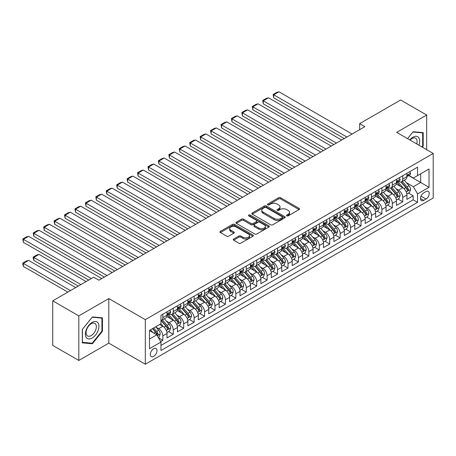 <?xml version="1.0" encoding="UTF-8"?>
<svg xmlns="http://www.w3.org/2000/svg" width="456" height="456" viewBox="0 0 456 456"><rect width="100%" height="100%" fill="white"/><g stroke="black" fill="none" stroke-linecap="round" stroke-linejoin="round"><path stroke-width="0.68" d="M286.778 215.853A1.015 0.587 0 0 0 288.215 215.853L299.09 209.572A1.448 0.838 0 0 0 299.518 208.979A1.448 0.838 0 0 0 299.09 208.392L280.662 197.75A1.448 0.838 0 0 0 278.616 197.75L267.735 204.031A1.015 0.587 0 0 0 267.438 204.442A1.015 0.587 0 0 0 267.735 204.858A1.015 0.587 0 0 0 269.171 204.858L270.579 204.043A4.634 2.673 0 0 1 277.128 204.043L278.667 204.932A4.634 2.673 0 0 1 280.024 206.825A4.634 2.673 0 0 1 278.667 208.717L277.259 209.526A1.015 0.587 0 0 0 276.963 209.942A1.015 0.587 0 0 0 277.259 210.353A1.015 0.587 0 0 0 278.69 210.353L280.098 209.543A4.634 2.673 0 0 1 286.653 209.543L288.186 210.427A4.634 2.673 0 0 1 289.543 212.319A4.634 2.673 0 0 1 288.186 214.212L286.778 215.027A1.015 0.587 0 0 0 286.482 215.437A1.015 0.587 0 0 0 286.778 215.853L286.778 215.027M153.655 356.392A4.72 2.725 120 0 0 156.739 352.231A4.72 2.725 120 0 0 156.015 348.452A4.72 2.725 120 0 0 153.655 348.686A4.72 2.725 120 0 0 150.571 352.841A4.72 2.725 120 0 0 151.295 356.626A4.72 2.725 120 0 0 153.655 356.392M233.666 239.007A1.448 0.838 0 0 0 233.244 239.6A1.448 0.838 0 0 0 233.666 240.192L238.841 243.179A1.448 0.838 0 0 0 240.888 243.179L252.966 236.202A1.448 0.838 0 0 0 253.393 235.609A1.448 0.838 0 0 0 252.966 235.017L234.538 224.38A1.448 0.838 0 0 0 232.492 224.38L220.408 231.352A1.448 0.838 0 0 0 219.986 231.944A1.448 0.838 0 0 0 220.408 232.537L226.655 236.14A1.448 0.838 0 0 0 228.701 236.14L233.871 233.158A1.448 0.838 0 0 0 234.298 232.566A1.448 0.838 0 0 0 233.871 231.973L230.776 230.189A3.876 2.234 0 0 1 229.642 228.604A3.876 2.234 0 0 1 232.03 226.541A3.876 2.234 0 0 1 236.254 227.025L248.389 234.031A3.876 2.234 0 0 1 249.523 235.609A3.876 2.234 0 0 1 247.129 237.679A3.876 2.234 0 0 1 242.911 237.194L240.888 236.026A1.448 0.838 0 0 0 238.841 236.026L233.666 239.007L233.666 240.192M108.802 298.577L78.814 315.894L52.736 300.84L52.736 345.403L78.814 360.457L108.802 343.146L145.31 364.224L145.31 319.656L108.802 298.577L108.802 343.146M426.679 149.682L426.679 115.054L396.692 132.365L433.2 153.444L145.31 319.656M426.679 115.054L400.602 100.001L359.664 123.633L359.664 129.658M52.736 300.84L93.679 277.202L98.895 280.212L364.88 126.648L359.664 123.633M270.682 224.791A1.448 0.838 0 0 0 272.728 224.791L284.812 217.82A1.448 0.838 0 0 0 285.234 217.227A1.448 0.838 0 0 0 284.812 216.634L266.378 205.998A1.448 0.838 0 0 0 264.332 205.998L252.253 212.969A1.448 0.838 0 0 0 251.826 213.562A1.448 0.838 0 0 0 252.253 214.155L270.682 224.791M249.124 216.07A1.015 0.587 0 0 1 250.15 216.212L250.15 215.01L268.892 225.828A1.448 0.838 0 0 1 269.314 226.421A1.448 0.838 0 0 1 268.892 227.008L256.808 233.985A1.448 0.838 0 0 1 254.761 233.985L236.328 223.343L236.328 222.163A1.448 0.838 0 0 0 235.906 222.756A1.448 0.838 0 0 0 236.328 223.343M236.328 222.163L241.503 219.176A1.448 0.838 0 0 1 243.55 219.176L251.022 223.491A1.448 0.838 0 0 0 253.069 223.491L256.5 221.513A1.448 0.838 0 0 0 256.922 220.921A1.448 0.838 0 0 0 256.5 220.328L248.719 215.836A1.015 0.587 0 0 1 248.423 215.426A1.015 0.587 0 0 1 249.05 214.884A1.015 0.587 0 0 1 250.15 215.01M160.672 341.561L162.832 340.313L158.506 337.816M156.043 327.18L158.66 328.69A5.899 3.409 60 0 1 162.832 335.918L167.004 333.507L167.004 337.907L173.263 334.294L168.52 331.552M166.474 321.155L169.09 322.671A5.899 3.409 60 0 1 173.263 329.893L177.435 327.488L177.435 331.882L183.694 328.269L178.951 325.527M176.905 315.136L179.521 316.646A5.899 3.409 60 0 1 183.694 323.874L187.866 321.463L187.866 325.858L194.125 322.25L189.382 319.508M187.336 309.111L189.952 310.622A5.899 3.409 60 0 1 194.125 317.849L198.297 315.444L198.297 319.838L204.556 316.225L199.813 313.483M197.767 303.092L200.383 304.602A5.899 3.409 60 0 1 204.556 311.83L208.728 309.419L208.728 313.813L214.987 310.205L210.239 307.464M208.198 297.067L210.814 298.577A5.899 3.409 60 0 1 214.987 305.805L219.159 303.4L219.159 307.794L225.418 304.18L220.67 301.439M218.629 291.048L221.245 292.558A5.899 3.409 60 0 1 225.418 299.786L229.59 297.375L229.59 301.769L235.849 298.156L231.101 295.42M229.06 285.023L231.676 286.533A5.899 3.409 60 0 1 235.849 293.761L240.021 291.355L240.021 295.75L246.28 292.136L241.532 289.395M239.491 279.004L242.107 280.514A5.899 3.409 60 0 1 246.28 287.742L250.452 285.331L250.452 289.725L256.711 286.111L251.963 283.375M249.922 272.979L252.538 274.489A5.899 3.409 60 0 1 256.711 281.717L260.883 279.311L260.883 283.706L267.142 280.092L262.394 277.351M260.353 266.959L262.969 268.47A5.899 3.409 60 0 1 267.142 275.698L271.314 273.286L271.314 277.681L277.573 274.067L272.825 271.331M270.779 260.935L273.4 262.445A5.899 3.409 60 0 1 277.573 269.673L281.745 267.267L281.745 271.662L288.004 268.048L283.256 265.306M281.209 254.915L283.831 256.426A5.899 3.409 60 0 1 288.004 263.654L292.176 261.242L292.176 265.637L298.435 262.023L293.687 259.287M291.64 248.89L294.262 250.401A5.899 3.409 60 0 1 298.435 257.629L302.607 255.217L302.607 259.618L308.866 256.004L304.118 253.262M302.072 242.866L304.693 244.382A5.899 3.409 60 0 1 308.866 251.609L313.038 249.198L313.038 253.593L319.297 249.979L314.549 247.243M312.502 236.846L315.125 238.357A5.899 3.409 60 0 1 319.297 245.584L323.469 243.173L323.469 247.574L329.728 243.96L324.98 241.218M322.933 230.821L325.555 232.338A5.899 3.409 60 0 1 329.728 239.565L333.9 237.154L333.9 241.549L340.159 237.935L335.411 235.199M333.364 224.802L335.986 226.313A5.899 3.409 60 0 1 340.159 233.54L344.331 231.129L344.331 235.53L350.59 231.916L345.842 229.174M343.795 218.777L346.417 220.294A5.899 3.409 60 0 1 350.59 227.515L354.762 225.11L354.762 229.505L361.021 225.891L356.273 223.155M354.226 212.758L356.848 214.269A5.899 3.409 60 0 1 361.021 221.496L365.193 219.085L365.193 223.486L371.452 219.872L366.704 217.13M364.657 206.733L367.279 208.249A5.899 3.409 60 0 1 371.452 215.471L375.624 213.066L375.624 217.461L381.883 213.847L377.135 211.105M375.088 200.714L377.71 202.225A5.899 3.409 60 0 1 381.883 209.452L386.055 207.041L386.055 211.441L392.314 207.828L387.566 205.086M385.519 194.689L388.142 196.205A5.899 3.409 60 0 1 392.314 203.427L396.486 201.022L396.486 205.417L402.745 201.803L402.745 197.408A5.899 3.409 -120 0 0 398.572 190.18L395.95 188.67M397.997 199.061L402.745 201.803M167.004 333.507A5.899 3.409 -120 0 0 162.832 326.279L159.703 324.472M177.435 327.488A5.899 3.409 -120 0 0 173.263 320.26L166.816 316.538M187.866 321.463A5.899 3.409 -120 0 0 183.694 314.235L177.247 310.513M198.297 315.444A5.899 3.409 -120 0 0 194.125 308.216L187.672 304.488M208.728 309.419A5.899 3.409 -120 0 0 204.556 302.191L198.103 298.469M219.159 303.4A5.899 3.409 -120 0 0 214.987 296.172L208.535 292.444M229.59 297.375A5.899 3.409 -120 0 0 225.418 290.147L218.965 286.425M240.021 291.355A5.899 3.409 -120 0 0 235.849 284.128L229.396 280.4M250.452 285.331A5.899 3.409 -120 0 0 246.28 278.103L239.827 274.381M260.883 279.311A5.899 3.409 -120 0 0 256.711 272.084L250.258 268.356M271.314 273.286A5.899 3.409 -120 0 0 267.142 266.059L260.69 262.337M281.745 267.267A5.899 3.409 -120 0 0 277.573 260.04L271.12 256.312M292.176 261.242A5.899 3.409 -120 0 0 288.004 254.015L281.551 250.293M302.607 255.217A5.899 3.409 -120 0 0 298.435 247.996L291.982 244.268M313.038 249.198A5.899 3.409 -120 0 0 308.866 241.971L302.413 238.249M323.469 243.173A5.899 3.409 -120 0 0 319.297 235.951L312.844 232.224M333.9 237.154A5.899 3.409 -120 0 0 329.728 229.927L323.275 226.204M344.331 231.129A5.899 3.409 -120 0 0 340.159 223.907L333.707 220.18M354.762 225.11A5.899 3.409 -120 0 0 350.59 217.882L344.137 214.16M365.193 219.085A5.899 3.409 -120 0 0 361.021 211.863L354.568 208.135M375.624 213.066A5.899 3.409 -120 0 0 371.452 205.838L364.999 202.116M386.055 207.041A5.899 3.409 -120 0 0 381.883 199.813L375.43 196.091M396.486 201.022A5.899 3.409 -120 0 0 392.314 193.794L385.861 190.072M426.001 191.566L423.709 192.894A4.571 2.639 120 0 0 420.723 196.918A4.571 2.639 120 0 0 421.424 200.583A4.571 2.639 120 0 0 423.709 200.361L426.001 199.033A4.571 2.639 120 0 0 428.988 195.003A4.571 2.639 120 0 0 428.287 191.338A4.571 2.639 120 0 0 426.001 191.566M145.31 364.224L433.2 198.012L433.2 153.444M149.482 339.047L156.784 334.835L160.957 342.063L160.957 350.493L417.553 202.344L417.553 193.914L413.381 186.686L406.382 182.645M160.957 342.063L149.482 348.686L149.482 330.378L160.957 323.754L160.957 315.318L417.553 167.175L417.553 175.606L429.028 168.982L429.028 187.291L417.553 193.914M169.039 313.967L169.09 313.996A5.899 3.409 60 0 0 172.043 314.287L176.215 311.881A5.899 3.409 -120 0 0 177.435 309.179L177.435 305.805M179.47 307.942L179.521 307.977A5.899 3.409 60 0 0 182.474 308.267L186.646 305.856A5.899 3.409 -120 0 0 187.866 303.154L187.866 299.786M189.901 301.923L189.952 301.952A5.899 3.409 60 0 0 192.905 302.242L197.077 299.837A5.899 3.409 -120 0 0 198.297 297.135L198.297 293.761M200.332 295.898L200.383 295.933A5.899 3.409 60 0 0 203.336 296.223L207.508 293.812A5.899 3.409 -120 0 0 208.728 291.11L208.728 287.742M210.763 289.873L210.814 289.908A5.899 3.409 60 0 0 213.767 290.198L217.939 287.793A5.899 3.409 -120 0 0 219.159 285.091L219.159 281.717M221.194 283.854L221.245 283.883A5.899 3.409 60 0 0 224.198 284.179L228.37 281.768A5.899 3.409 -120 0 0 229.59 279.066L229.59 275.698M231.619 277.829L231.676 277.864A5.899 3.409 60 0 0 234.629 278.154L238.801 275.749A5.899 3.409 -120 0 0 240.021 273.047L240.021 269.673M242.05 271.81L242.107 271.839A5.899 3.409 60 0 0 245.06 272.135L249.232 269.724A5.899 3.409 -120 0 0 250.452 267.022L250.452 263.654M252.481 265.785L252.538 265.82A5.899 3.409 60 0 0 255.491 266.11L259.663 263.705A5.899 3.409 -120 0 0 260.883 261.003L260.883 257.629M262.912 259.766L262.969 259.795A5.899 3.409 60 0 0 265.922 260.091L270.094 257.68A5.899 3.409 -120 0 0 271.314 254.978L271.314 251.609M273.344 253.741L273.4 253.775A5.899 3.409 60 0 0 276.353 254.066L280.525 251.661A5.899 3.409 -120 0 0 281.745 248.959L281.745 245.584M283.774 247.722L283.831 247.75A5.899 3.409 60 0 0 286.778 248.047L290.951 245.636A5.899 3.409 -120 0 0 292.176 242.934L292.176 239.56M294.205 241.697L294.262 241.731A5.899 3.409 60 0 0 297.209 242.022L301.382 239.617A5.899 3.409 -120 0 0 302.607 236.915L302.607 233.54M304.637 235.678L304.693 235.706A5.899 3.409 60 0 0 307.64 236.003L311.813 233.592A5.899 3.409 -120 0 0 313.038 230.89L313.038 227.515M315.067 229.653L315.125 229.687A5.899 3.409 60 0 0 318.071 229.978L322.244 227.567A5.899 3.409 -120 0 0 323.469 224.871L323.469 221.496M325.498 223.634L325.555 223.662A5.899 3.409 60 0 0 328.502 223.959L332.675 221.548A5.899 3.409 -120 0 0 333.9 218.846L333.9 215.471M335.929 217.609L335.986 217.643A5.899 3.409 60 0 0 338.933 217.934L343.106 215.523A5.899 3.409 -120 0 0 344.331 212.827L344.331 209.452M346.36 211.59L346.417 211.618A5.899 3.409 60 0 0 349.364 211.915L353.537 209.504A5.899 3.409 -120 0 0 354.762 206.802L354.762 203.427M356.791 205.565L356.848 205.599A5.899 3.409 60 0 0 359.795 205.89L363.968 203.479A5.899 3.409 -120 0 0 365.193 200.777L365.193 197.408M367.222 199.546L367.279 199.574A5.899 3.409 60 0 0 370.226 199.865L374.399 197.459A5.899 3.409 -120 0 0 375.624 194.758L375.624 191.383M377.653 193.521L377.71 193.555A5.899 3.409 60 0 0 380.657 193.846L384.83 191.434A5.899 3.409 -120 0 0 386.055 188.733L386.055 185.364M388.084 187.501L388.142 187.53A5.899 3.409 60 0 0 391.088 187.821L395.261 185.415A5.899 3.409 -120 0 0 396.486 182.713L396.486 179.339M160.957 345.431L413.17 199.819L413.17 195.784L406.912 199.397L406.912 194.997A5.899 3.409 -120 0 0 402.745 187.769L396.292 184.047M398.515 181.477L398.572 181.511A5.899 3.409 -120 0 0 401.519 181.801A5.899 3.409 -120 0 0 402.745 179.1L402.745 175.725M401.519 181.801L405.692 179.39A5.899 3.409 -120 0 0 406.912 176.689L406.912 173.32M162.832 314.235L162.832 317.61A5.899 3.409 60 0 1 161.612 320.312A5.899 3.409 60 0 1 160.957 320.551M161.612 320.312L165.785 317.9A5.899 3.409 -120 0 0 167.004 315.199L167.004 311.83M173.263 308.216L173.263 311.585A5.899 3.409 60 0 1 172.043 314.287M183.694 302.191L183.694 305.566A5.899 3.409 60 0 1 182.474 308.267M194.125 296.172L194.125 299.541A5.899 3.409 60 0 1 192.905 302.242M204.556 290.147L204.556 293.522A5.899 3.409 60 0 1 203.336 296.223M214.987 284.128L214.987 287.497A5.899 3.409 60 0 1 213.767 290.198M225.418 278.103L225.418 281.477A5.899 3.409 60 0 1 224.198 284.179M235.849 272.084L235.849 275.452A5.899 3.409 60 0 1 234.629 278.154M246.28 266.059L246.28 269.433A5.899 3.409 60 0 1 245.06 272.135M256.711 260.04L256.711 263.408A5.899 3.409 60 0 1 255.491 266.11M267.142 254.015L267.142 257.389A5.899 3.409 60 0 1 265.922 260.091M277.573 247.996L277.573 251.364A5.899 3.409 60 0 1 276.353 254.066M288.004 241.971L288.004 245.345A5.899 3.409 60 0 1 286.778 248.047M298.435 235.951L298.435 239.32A5.899 3.409 60 0 1 297.209 242.022M308.866 229.927L308.866 233.301A5.899 3.409 60 0 1 307.64 236.003M319.297 223.907L319.297 227.276A5.899 3.409 60 0 1 318.071 229.978M329.728 217.882L329.728 221.257A5.899 3.409 60 0 1 328.502 223.959M340.159 211.858L340.159 215.232A5.899 3.409 60 0 1 338.933 217.934M350.59 205.838L350.59 209.213A5.899 3.409 60 0 1 349.364 211.915M361.021 199.813L361.021 203.188A5.899 3.409 60 0 1 359.795 205.89M371.452 193.794L371.452 197.169A5.899 3.409 60 0 1 370.226 199.865M381.883 187.769L381.883 191.144A5.899 3.409 60 0 1 380.657 193.846M392.314 181.75L392.314 185.125A5.899 3.409 60 0 1 391.088 187.821M392.314 203.427L392.314 207.828M381.883 209.452L381.883 213.847M371.452 215.471L371.452 219.872M361.021 221.496L361.021 225.891M350.59 227.515L350.59 231.916M340.159 233.54L340.159 237.935M329.728 239.565L329.728 243.96M319.297 245.584L319.297 249.979M308.866 251.609L308.866 256.004M298.435 257.629L298.435 262.023M288.004 263.654L288.004 268.048M277.573 269.673L277.573 274.067M267.142 275.698L267.142 280.092M256.711 281.717L256.711 286.111M246.28 287.742L246.28 292.136M235.849 293.761L235.849 298.156M225.418 299.786L225.418 304.18M214.987 305.805L214.987 310.205M204.556 311.83L204.556 316.225M194.125 317.849L194.125 322.25M183.694 323.874L183.694 328.269M173.263 329.893L173.263 334.294M162.832 335.918L162.832 340.313M156.784 334.835L149.482 330.617M413.381 186.686L420.683 182.474L420.683 173.799L429.028 168.982M408.736 175.577L429.028 187.291M408.947 175.457L413.381 178.017L417.553 175.606M78.814 315.894L78.814 360.457M408.428 193.042L413.17 195.784M413.17 199.819L417.553 202.344M422.307 147.157L423.185 146.062L423.185 132.645L413.119 131.744L407.573 138.647L412.914 132.04L422.666 132.913L422.666 145.914L421.868 146.906M82.308 342.866L92.374 343.767L102.44 331.244L102.44 317.826L92.374 316.926L82.308 329.449L82.308 342.866M422.666 145.76L423.185 146.062M101.916 330.942L102.44 331.244M91.308 343.151L92.374 343.767M287.183 215.996L288.186 215.414A4.634 2.673 0 0 0 289.543 213.522L289.543 212.319M280.024 206.825L280.024 208.027A4.634 2.673 0 0 1 278.667 209.92L277.664 210.495M299.073 209.583L280.662 198.953A1.448 0.838 0 0 0 278.616 198.953L268.139 205M284.812 216.634L284.812 217.82L266.378 207.201A1.448 0.838 0 0 0 264.332 207.201L252.271 214.166M282.253 217.643A1.015 0.587 0 0 0 282.549 217.227A1.015 0.587 0 0 0 282.253 216.811L266.076 207.474A1.015 0.587 0 0 0 264.64 207.474L263.158 208.329A4.634 2.673 0 0 0 261.801 210.222A4.634 2.673 0 0 0 263.158 212.114L274.216 218.498A4.634 2.673 0 0 0 280.765 218.498L282.253 217.643L282.253 218.846A1.015 0.587 0 0 0 282.549 218.43L282.549 217.227M261.801 210.222L261.801 211.424A4.634 2.673 0 0 0 263.158 213.317L263.158 212.114M282.253 218.846L280.765 219.701A4.634 2.673 0 0 1 274.216 219.701L263.158 213.317M236.35 223.355L241.503 220.379L241.503 219.176M256.922 220.921L256.922 222.123A1.448 0.838 0 0 1 256.5 222.716L253.069 224.7A1.448 0.838 0 0 1 251.022 224.7L243.55 220.379A1.448 0.838 0 0 0 241.503 220.379M250.15 216.212L268.869 227.02M258.78 227.971A3.876 2.234 0 0 0 262.998 228.456A3.876 2.234 0 0 0 265.392 226.387A3.876 2.234 0 0 0 264.258 224.808L259.983 222.34A1.448 0.838 0 0 0 257.936 222.34L254.505 224.318A1.448 0.838 0 0 0 254.077 224.911A1.448 0.838 0 0 0 254.505 225.503L258.78 227.971L258.78 229.174A3.876 2.234 0 0 0 262.998 229.659A3.876 2.234 0 0 0 265.392 227.595L265.392 226.387M254.077 224.911L254.077 226.113A1.448 0.838 0 0 0 254.505 226.706L254.505 225.503M258.78 229.174L254.505 226.706M249.523 235.609L249.523 236.812A3.876 2.234 0 0 1 247.129 238.881A3.876 2.234 0 0 1 242.911 238.397L240.888 237.228A1.448 0.838 0 0 0 238.841 237.228L233.689 240.204M229.642 228.604L229.642 229.813A3.876 2.234 0 0 0 230.776 231.391L230.776 230.189M233.854 233.17L230.776 231.391M252.949 236.214L234.538 225.583A1.448 0.838 0 0 0 232.492 225.583L220.43 232.549M406.826 193.965L409.522 192.409L410.565 189.4A3.91 2.257 -120 0 0 409.043 185.729L404.278 180.211M403.321 188.151L397.877 181.847M273.714 121.889L323.418 150.583L252.852 109.845L252.276 106.504L255.93 104.395L258.067 103.82L252.852 106.835L252.852 109.845M400.22 186.316L397.062 182.656A9.365 5.409 -120 0 0 396.771 182.332M400.989 182.012L405.811 187.593A3.91 2.257 60 0 1 407.202 190.289C407.789 191.075 408.205 190.83 408.456 189.565A3.91 2.257 -120 0 0 407.06 186.869L402.295 181.351M401.274 181.921L406.45 187.918A1.989 1.151 60 0 1 406.952 188.698L408.456 189.565M407.202 190.289L407.487 190.75M346.885 137.034L273.714 94.791L273.714 97.801L344.28 138.538M409.676 171.724L410.565 173.257A3.91 2.257 60 0 1 409.756 174.99L407.772 176.13A3.91 2.257 -120 0 0 408.456 175.229L408.371 174.887M352.1 134.024L278.929 91.776L273.714 94.791L273.138 94.46L276.792 92.351L278.929 91.776M407.043 176.312L407.06 176.312A3.91 2.257 -120 0 0 407.772 176.13M407.949 174.939L408.456 175.229C408.211 174.642 407.789 174.882 407.202 175.953A3.91 2.257 60 0 1 406.912 176.512M273.714 97.801L273.138 94.46M418.921 145.202A9.587 5.535 120 0 0 412.914 137.216A9.587 5.535 120 0 0 409.773 139.918M416.733 143.936A7.262 4.189 120 0 0 415.593 138.208A7.262 4.189 120 0 0 411.962 138.567A7.262 4.189 120 0 0 410.064 140.089M422.017 132.536L422.666 132.913M98.034 330.748A9.587 5.535 120 0 0 95.555 321.491A9.587 5.535 120 0 0 86.292 329.699A9.587 5.535 120 0 0 88.777 338.962A9.587 5.535 120 0 0 98.034 330.748M95.657 330.076A7.262 4.189 120 0 0 94.842 323.389A7.262 4.189 120 0 0 86.771 329.278A7.262 4.189 120 0 0 87.586 335.964A7.262 4.189 120 0 0 95.657 330.076M82.411 342.359L82.411 329.357L92.163 317.222L101.916 318.094L101.916 331.096L92.163 343.231L82.308 342.296M101.272 317.718L101.916 318.094M396.395 199.99L399.091 198.428L400.134 195.419A3.91 2.257 -120 0 0 398.612 191.748L393.847 186.23M392.89 194.176L387.446 187.866M263.283 127.914L312.987 156.607L242.421 115.87L241.845 112.524L245.499 110.415L247.636 109.845L242.421 112.854L242.421 115.87M389.789 192.341L386.631 188.681A9.365 5.409 -120 0 0 386.34 188.351M390.558 188.037L395.38 193.618A3.91 2.257 60 0 1 396.771 196.308C397.358 197.095 397.774 196.855 398.025 195.584A3.91 2.257 -120 0 0 396.629 192.894L391.864 187.376M390.843 187.946L396.019 193.942A1.989 1.151 60 0 1 396.52 194.718L398.025 195.584M396.771 196.308L397.056 196.775M385.964 206.009L388.66 204.453L389.703 201.444A3.91 2.257 -120 0 0 388.181 197.773L383.416 192.255M382.459 200.195L377.015 193.891M252.852 133.933L302.556 162.627L231.99 121.889L231.414 118.549L235.068 116.44L237.205 115.87L231.99 118.879L231.99 121.889M379.358 198.36L376.2 194.701A9.365 5.409 -120 0 0 375.909 194.376M380.127 194.056L384.95 199.637A3.91 2.257 60 0 1 386.34 202.333C386.927 203.119 387.343 202.874 387.594 201.609A3.91 2.257 -120 0 0 386.198 198.919L381.433 193.395M380.412 193.965L385.588 199.962A1.989 1.151 60 0 1 386.089 200.743L387.594 201.609M386.34 202.333L386.625 202.795M375.533 212.034L378.229 210.478L379.272 207.463A3.91 2.257 -120 0 0 377.75 203.792L372.985 198.274M372.028 206.22L366.584 199.916M242.421 139.958L292.125 168.652L221.559 127.914L220.983 124.568L224.637 122.459L226.774 121.889L221.559 124.898L221.559 127.914M368.927 204.385L365.769 200.725A9.365 5.409 -120 0 0 365.478 200.395M369.696 200.081L374.518 205.662A3.91 2.257 60 0 1 375.909 208.352C376.496 209.139 376.912 208.899 377.163 207.628A3.91 2.257 -120 0 0 375.767 204.938L371.002 199.42M369.981 199.99L375.157 205.987A1.989 1.151 60 0 1 375.658 206.762L377.163 207.628M375.909 208.352L376.194 208.82M365.102 218.053L367.798 216.497L368.841 213.488A3.91 2.257 -120 0 0 367.319 209.817L362.554 204.299M361.597 212.239L356.153 205.935M231.99 145.977L281.694 174.671L211.128 133.933L210.552 130.593L214.206 128.484L216.343 127.914L211.128 130.923L211.128 133.933M358.502 210.404L355.338 206.745A9.365 5.409 -120 0 0 355.047 206.42M359.265 206.101L364.087 211.681A3.91 2.257 60 0 1 365.478 214.377C366.065 215.164 366.481 214.918 366.732 213.653A3.91 2.257 -120 0 0 365.336 210.963L360.571 205.445M359.55 206.009L364.726 212.006A1.989 1.151 60 0 1 365.227 212.787L366.732 213.653M365.478 214.377L365.763 214.839M336.454 143.059L263.283 100.81L263.283 103.82L333.849 144.563M399.245 177.743L400.134 179.282A3.91 2.257 60 0 1 399.325 181.009L397.341 182.155A3.91 2.257 -120 0 0 398.025 181.254L397.94 180.907M341.669 140.043L268.498 97.801L263.283 100.81L262.707 100.48L266.361 98.371L268.498 97.801M396.612 182.337L396.629 182.337A3.91 2.257 -120 0 0 397.341 182.155M397.518 180.964L398.025 181.254C397.78 180.667 397.358 180.907 396.771 181.978A3.91 2.257 60 0 1 396.486 182.531M263.283 103.82L262.707 100.48M326.023 149.078L252.276 106.504M388.814 183.768L389.703 185.301A3.91 2.257 60 0 1 388.894 187.034L386.91 188.174A3.91 2.257 -120 0 0 387.594 187.273L387.509 186.931M331.238 146.068L258.067 103.82M386.181 188.356L386.198 188.356A3.91 2.257 -120 0 0 386.91 188.174M387.087 186.983L387.594 187.273C387.349 186.686 386.927 186.926 386.34 187.997A3.91 2.257 60 0 1 386.055 188.556M315.592 155.103L241.845 112.524M378.389 189.787L379.272 191.326A3.91 2.257 60 0 1 378.463 193.053L376.479 194.199A3.91 2.257 -120 0 0 377.163 193.298L377.078 192.951M320.807 152.087L247.636 109.845M375.75 194.381L375.767 194.381A3.91 2.257 -120 0 0 376.479 194.199M376.656 193.008L377.163 193.298C376.918 192.711 376.496 192.951 375.909 194.022A3.91 2.257 60 0 1 375.624 194.575M305.161 161.122L231.414 118.549M367.958 195.812L368.841 197.345A3.91 2.257 60 0 1 368.032 199.078L366.048 200.218A3.91 2.257 -120 0 0 366.732 199.318L366.647 198.976M310.376 158.112L237.205 115.87M365.324 200.406L365.336 200.406A3.91 2.257 -120 0 0 366.048 200.218M366.225 199.027L366.732 199.318C366.487 198.73 366.065 198.97 365.478 200.041A3.91 2.257 60 0 1 365.193 200.6M354.671 224.078L357.367 222.522L358.41 219.507A3.91 2.257 -120 0 0 356.888 215.836L352.123 210.319M351.166 218.264L345.722 211.96M221.559 152.002L271.263 180.696L200.697 139.958L200.121 136.612L203.775 134.503L205.912 133.933L200.697 136.942L200.697 139.958M348.07 216.429L344.907 212.77A9.365 5.409 -120 0 0 344.616 212.439M348.834 212.125L353.656 217.706A3.91 2.257 60 0 1 355.047 220.396C355.634 221.183 356.05 220.943 356.301 219.678A3.91 2.257 -120 0 0 354.905 216.982L350.14 211.464M349.119 212.034L354.295 218.031A1.989 1.151 60 0 1 354.802 218.806L356.301 219.678M355.047 220.396L355.332 220.864M294.73 167.147L220.983 124.568M357.527 201.831L358.41 203.37A3.91 2.257 60 0 1 357.601 205.097L355.617 206.243A3.91 2.257 -120 0 0 356.301 205.342L356.216 204.995M299.945 164.137L226.774 121.889M354.893 206.425L354.905 206.425A3.91 2.257 -120 0 0 355.617 206.243M355.794 205.052L356.301 205.342C356.056 204.755 355.634 204.995 355.047 206.066A3.91 2.257 60 0 1 354.762 206.619M344.24 230.098L346.936 228.541L347.979 225.532A3.91 2.257 -120 0 0 346.457 221.861L341.692 216.343M340.735 224.284L335.291 217.979M211.128 158.021L260.832 186.721M337.639 222.448L334.476 218.789A9.365 5.409 -120 0 0 334.185 218.464M338.403 218.145L343.225 223.725A3.91 2.257 60 0 1 344.616 226.421C345.203 227.208 345.625 226.963 345.87 225.697A3.91 2.257 -120 0 0 344.474 223.007L339.709 217.489M338.688 218.053L343.87 224.05A1.989 1.151 60 0 1 344.371 224.831L345.87 225.697M344.616 226.421L344.901 226.883M284.299 173.166L210.552 130.593M347.096 207.856L347.979 209.389A3.91 2.257 60 0 1 347.17 211.122L345.186 212.262A3.91 2.257 -120 0 0 345.87 211.362L345.785 211.02M289.514 170.156L216.343 127.914M344.462 212.45L344.474 212.45A3.91 2.257 -120 0 0 345.186 212.262M345.363 211.071L345.87 211.362C345.625 210.775 345.209 211.014 344.616 212.086A3.91 2.257 60 0 1 344.331 212.644M333.809 236.122L336.505 234.566L337.548 231.551A3.91 2.257 -120 0 0 336.026 227.88L331.261 222.363M330.304 230.308L324.86 224.004M200.697 164.046L250.401 192.74L179.835 152.002L179.259 148.656L182.913 146.553L185.05 145.977L179.835 148.987L179.835 152.002M327.208 228.473L324.045 224.814A9.365 5.409 -120 0 0 323.754 224.483M327.972 224.17L332.794 229.75A3.91 2.257 60 0 1 334.185 232.44C334.772 233.227 335.194 232.987 335.439 231.722A3.91 2.257 -120 0 0 334.043 229.026L329.278 223.508M328.257 224.078L333.439 230.075A1.989 1.151 60 0 1 333.94 230.856L335.439 231.722M334.185 232.44L334.47 232.908M273.868 179.191L200.121 136.612M336.665 213.875L337.548 215.414A3.91 2.257 60 0 1 336.739 217.141L334.755 218.287A3.91 2.257 -120 0 0 335.439 217.387L335.354 217.039M279.083 176.181L205.912 133.933M334.031 218.47L334.043 218.47A3.91 2.257 -120 0 0 334.755 218.287M334.932 217.096L335.439 217.387C335.194 216.799 334.778 217.039 334.185 218.11A3.91 2.257 60 0 1 333.9 218.663M323.378 242.142L326.074 240.586L327.117 237.576A3.91 2.257 -120 0 0 325.595 233.905L320.83 228.388M319.873 236.333L314.429 230.023M190.266 170.065L239.97 198.765L169.404 158.021L168.834 154.681L172.482 152.572L174.619 152.002L169.404 155.011L169.404 158.021M316.777 234.492L313.614 230.833A9.365 5.409 -120 0 0 313.323 230.508M317.541 230.189L322.363 235.769A3.91 2.257 60 0 1 323.754 238.465C324.341 239.252 324.763 239.012 325.008 237.741A3.91 2.257 -120 0 0 323.612 235.051L318.847 229.533M317.826 230.098L323.008 236.094A1.989 1.151 60 0 1 323.509 236.875L325.008 237.741M323.754 238.465L324.039 238.927M263.437 185.21L190.266 142.967L190.266 145.977L260.832 186.715M326.234 219.9L327.117 221.434A3.91 2.257 60 0 1 326.308 223.166L324.33 224.306A3.91 2.257 -120 0 0 325.008 223.411L324.923 223.064M268.652 182.2L195.481 139.958L190.266 142.967L189.69 142.637L193.344 140.528L195.481 139.958M323.6 224.494L323.612 224.494A3.91 2.257 -120 0 0 324.33 224.306M324.501 223.115L325.008 223.411C324.763 222.819 324.347 223.058 323.754 224.13A3.91 2.257 60 0 1 323.469 224.688M190.266 145.977L189.69 142.637M312.947 248.167L315.643 246.61L316.686 243.595A3.91 2.257 -120 0 0 315.164 239.924L310.399 234.407M309.447 242.353L303.998 236.048M179.835 176.09L229.539 204.784L158.973 164.046L158.403 160.7L162.051 158.597L164.189 158.021L158.973 161.031L158.973 164.046M306.346 240.517L303.183 236.858A9.365 5.409 -120 0 0 302.892 236.533M307.11 236.214L311.932 241.794A3.91 2.257 60 0 1 313.323 244.484C313.91 245.271 314.332 245.032 314.577 243.766A3.91 2.257 -120 0 0 313.181 241.07L308.416 235.552M307.395 236.122L312.577 242.119A1.989 1.151 60 0 1 313.078 242.9L314.577 243.766M313.323 244.484L313.608 244.952M253.006 191.235L179.259 148.656M315.803 225.919L316.686 227.458A3.91 2.257 60 0 1 315.877 229.186L313.899 230.331A3.91 2.257 -120 0 0 314.577 229.431L314.497 229.083M258.221 188.225L185.05 145.977M313.169 230.514L313.181 230.514A3.91 2.257 -120 0 0 313.899 230.331M314.07 229.14L314.577 229.431C314.332 228.844 313.916 229.083 313.323 230.155A3.91 2.257 60 0 1 313.038 230.707M302.516 254.186L305.212 252.63L306.255 249.62A3.91 2.257 -120 0 0 304.733 245.949L299.968 240.432M299.016 248.377L293.567 242.068M169.404 182.109L219.108 210.809L148.542 170.065L147.972 166.725L151.62 164.616L153.757 164.046L148.542 167.056L148.542 170.065M295.915 246.536L292.752 242.877A9.365 5.409 -120 0 0 292.461 242.552M296.679 242.233L301.502 247.813A3.91 2.257 60 0 1 302.892 250.509C303.479 251.296 303.901 251.056 304.146 249.785A3.91 2.257 -120 0 0 302.75 247.095L297.985 241.577M296.964 242.142L302.146 248.138A1.989 1.151 60 0 1 302.647 248.919L304.146 249.785M302.892 250.509L303.177 250.971M242.575 197.254L168.834 154.681M305.372 231.944L306.255 233.478A3.91 2.257 60 0 1 305.446 235.21L303.468 236.356A3.91 2.257 -120 0 0 304.146 235.456L304.067 235.108M247.79 194.245L174.619 152.002M302.738 236.539L302.75 236.539A3.91 2.257 -120 0 0 303.468 236.356M303.639 235.159L304.146 235.456C303.901 234.863 303.485 235.108 302.892 236.174A3.91 2.257 60 0 1 302.607 236.732M292.085 260.211L294.781 258.655L295.824 255.639A3.91 2.257 -120 0 0 294.302 251.968L289.537 246.451M288.585 254.397L283.136 248.092M158.973 188.134L208.677 216.828L138.111 176.09L137.541 172.744L141.189 170.641L143.326 170.065L138.111 173.075L138.111 176.09M285.484 252.561L282.321 248.902A9.365 5.409 -120 0 0 282.03 248.577M286.248 248.258L291.07 253.838A3.91 2.257 60 0 1 292.461 256.529C293.054 257.315 293.47 257.076 293.715 255.81A3.91 2.257 -120 0 0 292.325 253.114L287.554 247.597M286.533 248.167L291.715 254.163A1.989 1.151 60 0 1 292.216 254.944L293.715 255.81M292.461 256.529L292.746 256.996M232.144 203.279L158.403 160.7M294.941 237.964L295.824 239.503A3.91 2.257 60 0 1 295.015 241.23L293.037 242.375A3.91 2.257 -120 0 0 293.715 241.475L293.635 241.127M237.359 200.269L164.189 158.021M292.307 242.558L292.325 242.558A3.91 2.257 -120 0 0 293.037 242.375M293.208 241.184L293.715 241.475C293.47 240.888 293.054 241.127 292.461 242.199A3.91 2.257 60 0 1 292.176 242.752M281.66 266.23L284.35 264.674L285.393 261.664A3.91 2.257 -120 0 0 283.871 257.993L279.106 252.476M278.154 260.422L272.705 254.112M148.542 194.153L198.246 222.853L127.68 182.109L127.11 178.769L130.758 176.66L132.895 176.09L127.68 179.1L127.68 182.109M275.053 258.58L271.89 254.921A9.365 5.409 -120 0 0 271.599 254.596M275.817 254.277L280.639 259.863A3.91 2.257 60 0 1 282.03 262.553C282.623 263.34 283.039 263.101 283.284 261.829A3.91 2.257 -120 0 0 281.893 259.139L277.123 253.621M276.102 254.186L281.284 260.182A1.989 1.151 60 0 1 281.785 260.963L283.284 261.829M282.03 262.553L282.315 263.015M221.713 209.298L147.972 166.725M284.51 243.988L285.393 245.522A3.91 2.257 60 0 1 284.584 247.255L282.606 248.4A3.91 2.257 -120 0 0 283.284 247.5L283.204 247.152M226.928 206.289L153.757 164.046M281.876 248.583L281.893 248.583A3.91 2.257 -120 0 0 282.606 248.4M282.783 247.203L283.284 247.5C283.039 246.907 282.623 247.152 282.03 248.218A3.91 2.257 60 0 1 281.745 248.776M271.229 272.255L273.919 270.699L274.962 267.683A3.91 2.257 -120 0 0 273.44 264.018L268.675 258.495M267.723 266.441L262.274 260.137M138.111 200.178L187.815 228.872L117.249 188.134L116.679 184.788L120.327 182.685L122.464 182.109L117.249 185.125L117.249 188.134M264.623 264.605L261.459 260.946A9.365 5.409 -120 0 0 261.168 260.621M265.386 260.302L270.208 265.882A3.91 2.257 60 0 1 271.605 268.573C272.192 269.359 272.608 269.12 272.853 267.854A3.91 2.257 -120 0 0 271.462 265.158L266.692 259.641M265.671 260.211L270.853 266.207A1.989 1.151 60 0 1 271.354 266.988L272.853 267.854M271.605 268.573L271.884 269.04M211.282 215.323L137.541 172.744M274.079 250.013L274.962 251.547A3.91 2.257 60 0 1 274.153 253.274L272.175 254.419A3.91 2.257 -120 0 0 272.853 253.519L272.773 253.171M216.497 212.314L143.326 170.065M271.445 254.602L271.462 254.602A3.91 2.257 -120 0 0 272.175 254.419M272.352 253.228L272.853 253.519C272.608 252.932 272.192 253.171 271.605 254.243A3.91 2.257 60 0 1 271.314 254.796M260.798 278.274L263.488 276.718L264.531 273.708A3.91 2.257 -120 0 0 263.009 270.037L258.244 264.52M257.292 272.466L251.843 266.156M127.68 206.197L177.384 234.897L106.818 194.153L106.248 190.813L109.896 188.704L112.034 188.134L106.818 191.144L106.818 194.153M254.191 270.625L251.028 266.965A9.365 5.409 -120 0 0 250.737 266.64M254.955 266.321L259.777 271.907A3.91 2.257 60 0 1 261.174 274.597C261.761 275.384 262.177 275.145 262.422 273.874A3.91 2.257 -120 0 0 261.031 271.183L256.266 265.666M255.24 266.23L260.422 272.232A1.989 1.151 60 0 1 260.923 273.007L262.422 273.874M261.174 274.597L261.453 275.059M200.851 221.342L127.11 178.769M263.648 256.033L264.531 257.566A3.91 2.257 60 0 1 263.722 259.299L261.744 260.444A3.91 2.257 -120 0 0 262.422 259.544L262.342 259.196M206.066 218.333L132.895 176.09M261.014 260.627L261.031 260.627A3.91 2.257 -120 0 0 261.744 260.444M261.921 259.253L262.422 259.544C262.177 258.951 261.761 259.196 261.174 260.262A3.91 2.257 60 0 1 260.883 260.821M250.367 284.299L253.057 282.743L254.1 279.727A3.91 2.257 -120 0 0 252.578 276.062L247.813 270.545M246.861 278.485L241.412 272.181M117.249 212.222L166.953 240.916L96.387 200.178L95.817 196.832L99.465 194.729L101.602 194.153L96.387 197.169L96.387 200.178M243.76 276.649L240.597 272.99A9.365 5.409 -120 0 0 240.306 272.665M244.524 272.346L249.346 277.926A3.91 2.257 60 0 1 250.743 280.622C251.33 281.403 251.746 281.164 251.991 279.898A3.91 2.257 -120 0 0 250.6 277.202L245.835 271.685M244.809 272.255L249.991 278.251A1.989 1.151 60 0 1 250.492 279.032L251.991 279.898M250.743 280.622L251.022 281.084M190.426 227.367L116.679 184.788M253.217 262.058L254.1 263.591A3.91 2.257 60 0 1 253.291 265.318L251.313 266.464A3.91 2.257 -120 0 0 251.991 265.563L251.911 265.215M195.641 224.358L122.464 182.109M250.583 266.646L250.6 266.646A3.91 2.257 -120 0 0 251.313 266.464M251.49 265.272L251.991 265.563C251.746 264.976 251.33 265.215 250.743 266.287A3.91 2.257 60 0 1 250.452 266.845M239.936 290.318L242.632 288.762L243.669 285.752A3.91 2.257 -120 0 0 242.147 282.082L237.382 276.564M236.43 284.51L230.981 278.2M106.818 218.242L156.522 246.941L85.956 206.197L85.386 202.857L89.034 200.748L91.171 200.178L85.956 203.188L85.956 206.197M233.329 282.674L230.166 279.009A9.365 5.409 -120 0 0 229.875 278.684M234.093 278.365L238.915 283.951A3.91 2.257 60 0 1 240.312 286.642C240.899 287.428 241.315 287.189 241.56 285.918A3.91 2.257 -120 0 0 240.169 283.227L235.404 277.71M234.378 278.274L239.56 284.276A1.989 1.151 60 0 1 240.061 285.051L241.56 285.918M240.312 286.642L240.591 287.103M179.995 233.392L106.248 190.813M242.786 268.077L243.669 269.61A3.91 2.257 60 0 1 242.86 271.343L240.882 272.488A3.91 2.257 -120 0 0 241.56 271.588L241.48 271.24M185.21 230.377L112.034 188.134M240.152 272.671L240.169 272.671A3.91 2.257 -120 0 0 240.882 272.488M241.059 271.297L241.56 271.588C241.315 270.995 240.899 271.24 240.312 272.306A3.91 2.257 60 0 1 240.021 272.865M229.505 296.343L232.201 294.787L233.238 291.777A3.91 2.257 -120 0 0 231.716 288.106L226.951 282.589M225.999 290.529L220.55 284.225M96.387 224.266L146.091 252.96L75.525 212.222L74.955 208.882L78.603 206.773L80.74 206.197L75.525 209.213L75.525 212.222M222.898 288.694L219.735 285.034A9.365 5.409 -120 0 0 219.444 284.709M223.662 284.39L228.484 289.97A3.91 2.257 60 0 1 229.881 292.666C230.468 293.447 230.884 293.208 231.129 291.943A3.91 2.257 -120 0 0 229.738 289.246L224.973 283.729M223.947 284.299L229.129 290.295A1.989 1.151 60 0 1 229.63 291.076L231.129 291.943M229.881 292.666L230.166 293.128M169.564 239.411L95.817 196.832M232.355 274.102L233.238 275.635A3.91 2.257 60 0 1 232.435 277.362L230.451 278.508A3.91 2.257 -120 0 0 231.129 277.607L231.049 277.259M174.779 236.402L101.602 194.153M229.721 278.69L229.738 278.69A3.91 2.257 -120 0 0 230.451 278.508M230.628 277.316L231.129 277.607C230.884 277.02 230.468 277.259 229.881 278.331A3.91 2.257 60 0 1 229.59 278.89M219.074 302.362L221.77 300.806L222.813 297.796A3.91 2.257 -120 0 0 221.285 294.126L216.52 288.608M215.568 296.554L210.119 290.244M85.956 230.286L135.66 258.985L65.1 218.242L64.524 214.901L68.172 212.792L70.309 212.222L65.1 215.232L65.1 218.242M212.467 294.718L209.304 291.053A9.365 5.409 -120 0 0 209.013 290.728M213.231 290.409L218.053 295.995A3.91 2.257 60 0 1 219.45 298.686C220.037 299.472 220.453 299.233 220.698 297.962A3.91 2.257 -120 0 0 219.307 295.271L214.542 289.754M213.516 290.318L218.698 296.32A1.989 1.151 60 0 1 219.199 297.095L220.698 297.962M219.45 298.686L219.735 299.147M159.133 245.436L85.386 202.857M221.924 280.121L222.813 281.66A3.91 2.257 60 0 1 222.004 283.387L220.02 284.533A3.91 2.257 -120 0 0 220.698 283.632L220.618 283.284M164.348 242.421L91.171 200.178M219.29 284.715L219.307 284.715A3.91 2.257 -120 0 0 220.02 284.533M220.197 283.341L220.698 283.632C220.453 283.039 220.037 283.284 219.45 284.356A3.91 2.257 60 0 1 219.159 284.909M208.643 308.387L211.339 306.831L212.382 303.821A3.91 2.257 -120 0 0 210.854 300.151L206.089 294.633M205.137 302.573L199.688 296.269M75.525 236.311L125.229 265.004L54.669 224.266L54.093 220.926L57.741 218.817L59.884 218.242L54.669 221.257L54.669 224.266M202.036 300.738L198.873 297.078A9.365 5.409 -120 0 0 198.582 296.753M202.8 296.434L207.622 302.014A3.91 2.257 60 0 1 209.019 304.711C209.606 305.491 210.022 305.252 210.267 303.987A3.91 2.257 -120 0 0 208.876 301.291L204.111 295.773M203.085 296.343L208.267 302.339A1.989 1.151 60 0 1 208.768 303.12L210.267 303.987M209.019 304.711L209.304 305.172M148.702 251.455L74.955 208.882M211.493 286.146L212.382 287.679A3.91 2.257 60 0 1 211.573 289.406L209.589 290.552A3.91 2.257 -120 0 0 210.267 289.651L210.187 289.303M153.917 248.446L80.74 206.197M208.859 290.734L208.876 290.734A3.91 2.257 -120 0 0 209.589 290.552M209.766 289.36L210.267 289.651C210.022 289.064 209.606 289.303 209.019 290.375A3.91 2.257 60 0 1 208.728 290.934M198.212 314.406L200.908 312.85L201.951 309.841A3.91 2.257 -120 0 0 200.429 306.17L195.658 300.652M194.706 308.598L189.257 302.288M65.1 242.33L114.798 271.029L44.238 230.286L43.662 226.945L47.31 224.836L49.453 224.266L44.238 227.276L44.238 230.286M191.605 306.763L188.442 303.097A9.365 5.409 -120 0 0 188.157 302.773M192.375 302.459L197.191 308.039A3.91 2.257 60 0 1 198.588 310.73C199.175 311.516 199.591 311.277 199.836 310.006A3.91 2.257 -120 0 0 198.445 307.315L193.68 301.798M192.654 302.368L197.836 308.364A1.989 1.151 60 0 1 198.337 309.139L199.836 310.006M198.588 310.73L198.873 311.192M138.271 257.48L64.524 214.901M201.062 292.165L201.951 293.704A3.91 2.257 60 0 1 201.142 295.431L199.158 296.577A3.91 2.257 -120 0 0 199.836 295.676L199.756 295.328M143.486 254.465L70.309 212.222M198.428 296.759L198.445 296.759A3.91 2.257 -120 0 0 199.158 296.577M199.335 295.385L199.836 295.676C199.591 295.083 199.175 295.328 198.588 296.4A3.91 2.257 60 0 1 198.297 296.953M187.781 320.431L190.477 318.875L191.52 315.865A3.91 2.257 -120 0 0 189.998 312.195L185.227 306.677M184.275 314.617L178.826 308.313M54.669 248.355L104.367 277.048L33.807 236.311L33.231 232.97L36.879 230.861L39.022 230.286L33.807 233.301L33.807 236.311M181.174 312.782L178.011 309.122A9.365 5.409 -120 0 0 177.726 308.797M181.944 308.478L186.76 314.059A3.91 2.257 60 0 1 188.157 316.755C188.744 317.541 189.16 317.296 189.405 316.031A3.91 2.257 -120 0 0 188.014 313.335L183.249 307.817M182.223 308.387L187.405 314.383A1.989 1.151 60 0 1 187.906 315.164L189.405 316.031M188.157 316.755L188.442 317.216M127.84 263.5L54.093 220.926M190.631 298.19L191.52 299.723A3.91 2.257 60 0 1 190.711 301.456L188.727 302.596A3.91 2.257 -120 0 0 189.405 301.695L189.325 301.348M133.055 260.49L59.884 218.242M187.997 302.778L188.014 302.778A3.91 2.257 -120 0 0 188.727 302.596M188.904 301.405L189.405 301.695C189.16 301.108 188.744 301.348 188.157 302.419A3.91 2.257 60 0 1 187.866 302.978M177.35 326.45L180.046 324.894L181.089 321.885A3.91 2.257 -120 0 0 179.567 318.214L174.796 312.696M173.844 320.642L168.395 314.332M44.238 254.38L88.721 280.064L23.376 242.33L22.8 238.99L26.448 236.881L28.591 236.311L23.376 239.32L23.376 242.33M170.743 318.807L167.586 315.147A9.365 5.409 -120 0 0 167.295 314.817M171.513 314.503L176.329 320.083A3.91 2.257 60 0 1 177.726 322.774C178.313 323.56 178.729 323.321 178.974 322.05A3.91 2.257 -120 0 0 177.583 319.36L172.818 313.842M171.792 314.412L176.974 320.408A1.989 1.151 60 0 1 177.475 321.184L178.974 322.05M177.726 322.774L178.011 323.236M117.409 269.524L43.662 226.945M180.2 304.209L181.089 305.748A3.91 2.257 60 0 1 180.28 307.475L178.296 308.621A3.91 2.257 -120 0 0 178.974 307.72L178.894 307.372M122.624 266.509L49.453 224.266M177.566 308.803L177.583 308.803A3.91 2.257 -120 0 0 178.296 308.621M178.473 307.429L178.974 307.72C178.729 307.133 178.313 307.372 177.726 308.444A3.91 2.257 60 0 1 177.435 308.997M166.919 332.475L169.615 330.919L170.658 327.91A3.91 2.257 -120 0 0 169.136 324.239L164.371 318.721M80.9 284.578L33.807 257.389L39.022 254.38L86.116 281.569M163.413 326.661L160.917 323.777M33.807 260.399L33.231 258.261L33.231 257.059L33.807 257.389L33.807 260.399L78.289 286.083M160.312 324.826L159.908 324.358M161.082 320.522L165.898 326.103A3.91 2.257 60 0 1 167.295 328.799C167.882 329.585 168.298 329.34 168.543 328.075A3.91 2.257 -120 0 0 167.152 325.379L162.387 319.861M161.361 320.431L166.543 326.428A1.989 1.151 60 0 1 167.044 327.208L168.543 328.075M167.295 328.799L167.58 329.26M33.231 257.059L36.879 254.95L39.022 254.38M106.978 275.544L33.231 232.97M169.769 310.234L170.658 311.767A3.91 2.257 60 0 1 169.849 313.5L167.865 314.64A3.91 2.257 -120 0 0 168.543 313.739L168.463 313.392M112.193 272.534L39.022 230.286M167.135 314.822L167.152 314.822A3.91 2.257 -120 0 0 167.865 314.64M168.042 313.449L168.543 313.739C168.298 313.152 167.882 313.392 167.295 314.463A3.91 2.257 60 0 1 167.004 315.022M158.295 337.451L159.184 336.938L160.227 333.929A3.91 2.257 -120 0 0 158.705 330.258L155.701 326.787M70.469 290.603L23.376 263.408L28.591 260.399L75.685 287.588M152.902 332.595L150.486 329.796M23.376 266.424L22.8 264.286L22.8 263.078L23.376 263.408L23.376 266.424L67.858 292.108M149.881 330.851L149.482 330.383M152.469 328.651L155.467 332.128A3.91 2.257 60 0 1 156.864 334.818C157.451 335.605 157.867 335.365 158.112 334.094A3.91 2.257 -120 0 0 156.721 331.404L153.723 327.927M152.709 328.514L156.112 332.452A1.989 1.151 60 0 1 156.613 333.228L158.112 334.094M156.864 334.818L157.149 335.28M22.8 263.078L26.448 260.969L28.591 260.399M91.331 278.553L22.8 238.99M101.762 278.553L28.591 236.311M158.66 328.69L162.832 326.279M169.09 322.671L173.263 320.26M179.521 316.646L183.694 314.235M189.952 310.622L194.125 308.216M200.383 304.602L204.556 302.191M210.814 298.577L214.987 296.172M221.245 292.558L225.418 290.147M231.676 286.533L235.849 284.128M242.107 280.514L246.28 278.103M252.538 274.489L256.711 272.084M262.969 268.47L267.142 266.059M273.4 262.445L277.573 260.04M283.831 256.426L288.004 254.015M294.262 250.401L298.435 247.996M304.693 244.382L308.866 241.971M315.125 238.357L319.297 235.951M325.555 232.338L329.728 229.927M335.986 226.313L340.159 223.907M346.417 220.294L350.59 217.882M356.848 214.269L361.021 211.863M367.279 208.249L371.452 205.838M377.71 202.225L381.883 199.813M388.142 196.205L392.314 193.794M398.572 190.18L402.745 187.769M402.745 179.1L406.912 176.689M162.832 317.61L167.004 315.199M173.263 311.585L177.435 309.179M183.694 305.566L187.866 303.154M194.125 299.541L198.297 297.135M204.556 293.522L208.728 291.11M214.987 287.497L219.159 285.091M225.418 281.477L229.59 279.066M235.849 275.452L240.021 273.047M246.28 269.433L250.452 267.022M256.711 263.408L260.883 261.003M267.142 257.389L271.314 254.978M277.573 251.364L281.745 248.959M288.004 245.345L292.176 242.934M298.435 239.32L302.607 236.915M308.866 233.301L313.038 230.89M319.297 227.276L323.469 224.871M329.728 221.257L333.9 218.846M340.159 215.232L344.331 212.827M350.59 209.213L354.762 206.802M361.021 203.188L365.193 200.777M371.452 197.169L375.624 194.758M381.883 191.144L386.055 188.733M392.314 185.125L396.486 182.713M402.745 197.408L406.912 194.997M421.002 196.148L426.001 199.033M420.472 198.491L423.709 200.361M288.186 215.414L288.186 214.212M277.259 210.353L277.259 209.526M278.667 209.92L278.667 208.717M267.735 204.858L267.735 204.031M278.616 198.953L278.616 197.75M280.662 198.953L280.662 197.75M299.09 209.572L299.09 208.392M252.253 214.155L252.253 212.969M264.332 207.201L264.332 205.998M266.378 207.201L266.378 205.998M274.216 219.701L274.216 218.498M280.765 219.701L280.765 218.498M243.55 220.379L243.55 219.176M251.022 224.7L251.022 223.491M253.069 224.7L253.069 223.491M256.5 222.716L256.5 221.513M268.892 227.008L268.892 225.828M238.841 237.228L238.841 236.026M240.888 237.228L240.888 236.026M242.911 238.397L242.911 237.194M233.871 233.158L233.871 231.973M220.408 232.537L220.408 231.352M232.492 225.583L232.492 224.38M234.538 225.583L234.538 224.38M252.966 236.202L252.966 235.017M406.233 191.959L410.537 189.474M407.06 186.869L409.043 185.729M403.942 188.67L405.811 187.593M410.537 173.212L406.912 175.303M395.802 197.984L400.106 195.493M396.629 192.894L398.612 191.748M393.511 194.695L395.38 193.618M385.371 204.003L389.675 201.518M386.198 198.919L388.181 197.773M383.086 200.714L384.95 199.637M374.94 210.028L379.249 207.537M375.767 204.938L377.75 203.792M372.655 206.739L374.518 205.662M364.509 216.047L368.818 213.562M365.336 210.963L367.319 209.817M362.224 212.758L364.087 211.681M400.106 179.236L396.486 181.328M389.675 185.256L386.055 187.348M379.249 191.281L375.624 193.372M368.818 197.3L365.193 199.392M354.078 222.072L358.387 219.587M354.905 216.982L356.888 215.836M351.793 218.783L353.656 217.706M358.387 203.325L354.762 205.417M343.647 228.091L347.957 225.606M344.474 223.007L346.457 221.861M341.362 224.802L343.225 223.725M347.957 209.344L344.331 211.441M333.216 234.116L337.525 231.631M334.043 229.026L336.026 227.88M330.931 230.827L332.794 229.75M337.525 215.369L333.9 217.461M322.785 240.135L327.094 237.65M323.612 235.051L325.595 233.905M320.5 236.846L322.363 235.769M327.094 221.388L323.469 223.486M312.354 246.16L316.663 243.675M313.181 241.07L315.164 239.924M310.069 242.871L311.932 241.794M316.663 227.413L313.038 229.505M301.923 252.185L306.232 249.694M302.75 247.095L304.733 245.949M299.638 248.89L301.502 247.813M306.232 233.432L302.607 235.53M291.492 258.204L295.801 255.719M292.325 253.114L294.302 251.968M289.207 254.915L291.07 253.838M295.801 239.457L292.176 241.549M281.061 264.229L285.37 261.738M281.893 259.139L283.871 257.993M278.776 260.935L280.639 259.863M285.37 245.482L281.745 247.574M270.63 270.248L274.94 267.763M271.462 265.158L273.44 264.018M268.345 266.959L270.208 265.882M274.94 251.501L271.314 253.593M260.199 276.273L264.508 273.782M261.031 271.183L263.009 270.037M257.914 272.979L259.777 271.907M264.508 257.526L260.883 259.618M249.768 282.292L254.077 279.807M250.6 277.202L252.578 276.062M247.483 279.004L249.346 277.926M254.077 263.545L250.452 265.637M239.337 288.317L243.646 285.826M240.169 283.227L242.147 282.082M237.052 285.023L238.915 283.951M243.646 269.57L240.021 271.662M228.906 294.337L233.215 291.851M229.738 289.246L231.716 288.106M226.621 291.048L228.484 289.97M233.215 275.589L229.59 277.681M218.475 300.361L222.784 297.871M219.307 295.271L221.285 294.126M216.19 297.067L218.053 295.995M222.784 281.614L219.159 283.706M208.044 306.381L212.353 303.895M208.876 301.291L210.854 300.151M205.759 303.092L207.622 302.014M212.353 287.633L208.728 289.725M197.613 312.406L201.922 309.915M198.445 307.315L200.429 306.17M195.328 309.117L197.191 308.039M201.922 293.658L198.297 295.75M187.182 318.425L191.491 315.94M188.014 313.335L189.998 312.195M184.897 315.136L186.76 314.059M191.491 299.677L187.866 301.769M176.751 324.45L181.06 321.959M177.583 319.36L179.567 318.214M174.466 321.161L176.329 320.083M181.06 305.702L177.435 307.794M166.32 330.469L170.63 327.984M167.152 325.379L169.136 324.239M164.035 327.18L165.898 326.103M170.63 311.722L167.004 313.813M157.28 335.69L160.198 334.003M156.721 331.404L158.705 330.258M153.78 333.102L155.467 332.128"/></g></svg>
